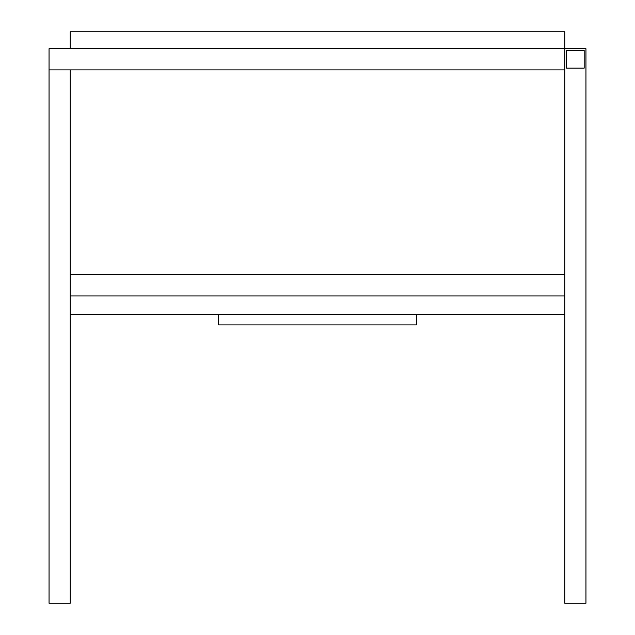 <?xml version="1.0" encoding="UTF-8"?>
<svg xmlns="http://www.w3.org/2000/svg" width="635" height="635" viewBox="0 0 635 635"><rect width="100%" height="100%" fill="white"/><g stroke="black" fill="none" stroke-linecap="round" stroke-linejoin="round"><path stroke-width="0.95" d="M585.946 69.898L585.946 48.704L564.753 48.704L564.753 69.898L49.054 69.898L49.054 48.704L564.753 48.704L564.753 603.25L585.946 603.25L585.946 69.898M584.176 50.467L566.515 50.467L566.515 68.128L584.176 68.128L584.176 50.467M70.247 603.25L49.054 603.25L49.054 69.898L70.247 69.898L70.247 603.25M564.753 274.764L564.753 295.958L70.247 295.958L70.247 274.764L564.753 274.764M218.599 314.325L218.599 324.914L416.401 324.914L416.401 314.325M70.247 48.704L70.247 31.75L564.753 31.75L564.753 48.704M70.247 314.325L564.753 314.325"/></g></svg>
